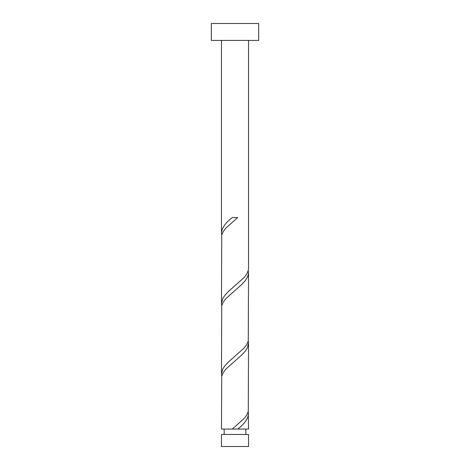 <?xml version="1.0" encoding="UTF-8"?>
<svg xmlns="http://www.w3.org/2000/svg" width="470" height="470" viewBox="0 0 470 470"><rect width="100%" height="100%" fill="white"/><g stroke="black" fill="none" stroke-linecap="round" stroke-linejoin="round"><path stroke-width="0.7" d="M248.536 446.5L221.464 446.5L221.464 434.474L248.536 434.474L248.536 446.5M245.828 434.474L245.828 429.063M224.172 434.474L224.172 429.063M258.688 40.42L211.312 40.42L211.312 23.5L258.688 23.5L258.688 40.42M248.536 40.42L248.536 268.188L248.266 270.438L246.785 273.963L244.147 277.488L228.338 291.588L225.024 295.113L222.686 298.638L221.464 303.438L221.734 235.188L223.215 231.663L225.853 228.138L237.691 217.563L232.309 217.563C225.553 222.692 221.94 227.815 221.464 232.938L221.464 40.42M232.309 429.063L221.464 429.063L221.734 376.188L223.215 372.663L225.853 369.138L241.662 355.038L244.976 351.513L247.314 347.988L248.536 343.188L248.266 411.438L246.785 414.963L244.147 418.488L232.309 429.063L248.536 429.063L248.266 411.438M237.691 429.063C244.447 423.934 248.06 418.811 248.536 413.688M248.536 272.688L248.266 340.938L246.785 344.463L244.147 347.988L228.338 362.088L225.024 365.613L222.686 369.138L221.464 373.938L221.734 305.688L223.215 302.163L225.853 298.638L241.662 284.538L244.976 281.013L247.314 277.488L248.448 273.963L248.266 270.438M221.464 373.938L221.734 376.188M248.536 343.188L248.266 340.938M221.464 303.438L221.734 305.688M221.464 232.938L221.734 235.188"/></g></svg>
